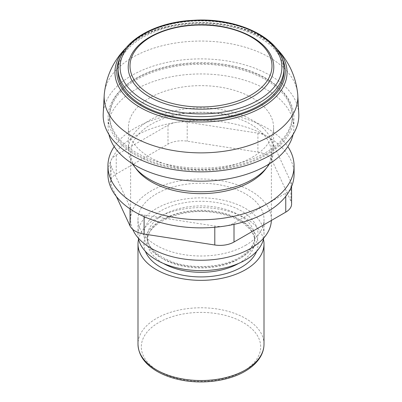 <?xml version="1.0" encoding="UTF-8"?>
<svg xmlns="http://www.w3.org/2000/svg" width="402" height="402" viewBox="0 0 402 402"><rect width="100%" height="100%" fill="white"/><g stroke="black" fill="none" stroke-linecap="round" stroke-linejoin="round"><path stroke-width="0.3" stroke-dasharray="2.01 1.51" d="M291.591 204.02A19.894 11.487 0 0 0 290.912 201.045L271.968 160.232A19.894 11.487 0 0 0 257.903 152.107L187.206 141.172A19.894 11.487 0 0 0 167.991 144.142L116.238 174.026A19.894 11.487 0 0 0 110.409 182.146A19.894 11.487 0 0 0 111.088 185.121L116.379 196.518M107.917 174.131A93.083 53.742 180 0 1 111.088 160.222A93.083 53.742 180 0 1 176.91 122.218A93.083 53.742 180 0 1 266.822 136.127A19.894 11.487 0 0 0 257.903 133.157L187.206 122.218A19.894 11.487 0 0 0 176.91 122.218A19.894 11.487 0 0 0 167.991 125.193L116.238 155.071A19.894 11.487 0 0 0 111.088 160.222A19.894 11.487 0 0 0 110.409 163.192A19.894 11.487 0 0 0 111.088 166.167L130.032 206.98A19.894 11.487 0 0 0 135.178 212.13A19.894 11.487 0 0 0 144.097 215.105L214.794 226.04A19.894 11.487 0 0 0 225.09 226.04A19.894 11.487 0 0 0 234.009 223.065L285.762 193.186A19.894 11.487 0 0 0 290.912 188.041A19.894 11.487 0 0 0 291.591 185.066A19.894 11.487 0 0 0 290.912 182.091L271.968 141.278A19.894 11.487 0 0 0 266.822 136.127A93.083 53.742 180 0 1 294.083 174.131M114.193 146.604A93.083 53.742 180 0 1 201 112.264A93.083 53.742 180 0 1 287.807 146.604M283.897 71.511A82.897 47.863 0 0 0 201 23.653A82.897 47.863 0 0 0 118.103 71.511M271.526 56.803A72.777 42.019 0 0 0 201 25.16A72.777 42.019 0 0 0 130.474 56.803M263.446 239.165A63.003 36.376 0 0 0 201 207.608A63.003 36.376 0 0 0 138.554 239.165M263.672 238.095A63.029 36.391 0 0 0 264.029 234.235A63.029 36.391 0 0 0 201 197.844A63.029 36.391 0 0 0 137.971 234.235A63.029 36.391 0 0 0 138.328 238.095M245.567 245.346A63.029 36.391 0 0 0 264.029 219.613A63.029 36.391 0 0 0 201 183.227A63.029 36.391 0 0 0 137.971 219.613A63.029 36.391 0 0 0 176.88 253.235A63.029 36.391 0 0 0 245.567 245.346M271.36 220.457A70.375 40.632 0 0 0 271.375 219.613A70.375 40.632 0 0 0 201 178.985A70.375 40.632 0 0 0 130.625 219.613A70.375 40.632 0 0 0 132.655 229.296M265.28 169.549A70.375 40.632 0 0 0 271.375 153.011A70.375 40.632 0 0 0 201 112.384A70.375 40.632 0 0 0 130.625 153.011A70.375 40.632 0 0 0 136.72 169.549M269.481 163.77A72.601 41.914 0 0 0 273.601 149.851A72.601 41.914 0 0 0 201 107.937A72.601 41.914 0 0 0 128.399 149.851A72.601 41.914 0 0 0 132.519 163.77M252.335 157.202A72.601 41.914 0 0 0 273.601 127.56A72.601 41.914 0 0 0 201 85.646A72.601 41.914 0 0 0 128.399 127.56A72.601 41.914 0 0 0 173.217 166.287A72.601 41.914 0 0 0 252.335 157.202M293.093 134.429A92.857 53.612 0 0 0 293.857 127.56A92.857 53.612 0 0 0 201 73.948A92.857 53.612 0 0 0 108.143 127.56A92.857 53.612 0 0 0 108.907 134.429M266.662 154.911A92.857 53.612 0 0 0 293.857 117.002A92.857 53.612 0 0 0 201 63.39A92.857 53.612 0 0 0 108.143 117.002A92.857 53.612 0 0 0 165.463 166.534A92.857 53.612 0 0 0 266.662 154.911M265.601 154.298A91.36 52.747 0 0 0 292.36 117.002A91.36 52.747 0 0 0 201 64.255A91.36 52.747 0 0 0 109.64 117.002A91.36 52.747 0 0 0 166.036 165.735A91.36 52.747 0 0 0 265.601 154.298M265.601 152.67A91.36 52.747 0 0 0 292.36 115.374A91.36 52.747 0 0 0 201 62.627A91.36 52.747 0 0 0 109.64 115.374A91.36 52.747 0 0 0 166.036 164.106A91.36 52.747 0 0 0 265.601 152.67M298.781 113.61A97.832 56.481 0 0 0 201 58.893A97.832 56.481 0 0 0 103.219 113.61M297.711 94.128A96.837 55.908 0 0 0 269.476 57.431A96.837 55.908 0 0 0 166.227 44.783A96.837 55.908 0 0 0 104.289 94.123M257.903 133.157L257.903 152.107M271.968 141.278L271.968 160.232M187.206 122.218L187.206 141.172M167.991 125.193L167.991 144.142M116.238 155.071L116.238 174.026M111.088 166.167L111.088 185.121M130.032 206.98L130.032 208.904M144.097 215.105L144.097 216.663M214.794 226.04L214.794 227.276M234.009 223.065L234.009 224.376M285.762 193.186L285.762 196.342M290.912 182.091L290.912 201.045M281.606 57.365A84.249 48.642 0 0 0 201 22.874A84.249 48.642 0 0 0 120.394 57.365M283.897 68.802A82.897 47.863 0 0 0 201 20.939A82.897 47.863 0 0 0 118.103 68.802M243.205 371.232A59.687 34.461 0 0 0 216.447 313.58A59.687 34.461 0 0 0 143.348 355.785A59.687 34.461 0 0 0 243.205 371.232M264.003 344.157A63.003 36.376 0 0 0 201 307.781A63.003 36.376 0 0 0 137.997 344.157M256.607 251.366A57.059 32.944 0 0 0 201 211.04A57.059 32.944 0 0 0 145.393 251.366M238.637 263.426A53.742 31.029 0 0 0 239.004 263.215A53.742 31.029 0 0 0 254.742 241.275A53.742 31.029 0 0 0 201 210.246A53.742 31.029 0 0 0 147.258 241.275A53.742 31.029 0 0 0 163.363 263.426M239.004 258.883A53.742 31.029 0 0 0 254.742 236.944A53.742 31.029 0 0 0 201 205.914A53.742 31.029 0 0 0 147.258 236.944A53.742 31.029 0 0 0 180.433 265.611A53.742 31.029 0 0 0 239.004 258.883M241.346 257.531A57.059 32.944 0 0 0 215.768 202.412A57.059 32.944 0 0 0 145.886 242.763A57.059 32.944 0 0 0 241.346 257.531M275.651 47.562L275.777 47.692A86.063 49.687 0 0 0 275.651 47.562A86.063 49.687 0 0 0 261.858 37.15A86.063 49.687 0 0 0 126.364 47.547A86.063 49.687 0 0 0 126.223 47.692L126.349 47.562M110.409 163.192L110.409 182.146M291.591 185.066L291.591 186.488M254.742 241.275C254.773 237.351 253.275 233.456 250.255 229.582L243.341 223.19C235.969 218.015 226.522 214.517 215.01 212.693C181.563 206.628 145.192 224.19 147.258 241.275L147.258 236.944C147.474 247.28 156.137 255.712 173.257 262.24C193.915 269.536 223.135 267.315 239.687 257.365C249.763 251.19 254.778 244.381 254.742 236.944L254.742 241.275M264.029 234.235L264.029 219.613M137.971 234.235L137.971 219.613M271.375 219.613L271.375 153.011M130.625 219.613L130.625 153.011M273.601 149.851L273.601 127.56M128.399 149.851L128.399 127.56M293.857 127.56L293.857 117.002M108.143 127.56L108.143 117.002M292.36 117.002L292.36 115.374M109.64 117.002L109.64 115.374M275.948 47.863C246.481 14.437 155.519 14.437 126.052 47.863"/><path stroke-width="0.6" d="M116.379 196.518L130.032 225.934A19.894 11.487 0 0 0 144.097 234.054L214.794 244.994A19.894 11.487 0 0 0 234.009 242.019L285.762 212.14A19.894 11.487 0 0 0 291.591 204.02L291.591 186.488M287.807 146.604A93.083 53.742 180 0 1 294.083 166.006L294.083 174.131A93.083 53.742 180 0 1 290.912 188.041A93.083 53.742 180 0 1 225.09 226.04A93.083 53.742 180 0 1 135.178 212.13A93.083 53.742 180 0 1 107.917 174.131L107.917 166.006A93.083 53.742 180 0 1 114.193 146.604M294.083 166.006A93.083 53.742 180 0 1 236.622 215.658A93.083 53.742 180 0 1 135.178 204.01A93.083 53.742 180 0 1 107.917 166.006M118.103 68.802L118.103 71.511A82.897 47.863 0 0 0 169.277 115.731A82.897 47.863 0 0 0 259.617 105.354A82.897 47.863 0 0 0 283.897 71.511L283.897 68.802C285.058 40.491 239.858 17.04 193.297 20.311C152.147 22.06 117.344 43.873 118.103 68.802A82.897 47.863 0 0 0 169.277 113.022A82.897 47.863 0 0 0 259.617 102.646A82.897 47.863 0 0 0 283.897 68.802M252.461 96.887A72.777 42.019 0 0 0 271.526 56.803C263.31 36.878 229.497 23.045 195.513 24.869C165.292 25.994 137.906 39.13 130.474 56.803A72.777 42.019 0 0 0 165.001 103.696A72.777 42.019 0 0 0 252.461 96.887M251.205 94.962A71.003 40.994 0 0 0 251.205 36.994A71.003 40.994 0 0 0 150.795 36.994A71.003 40.994 0 0 0 150.795 94.962A71.003 40.994 0 0 0 251.205 94.962M138.554 239.165A63.003 36.376 0 0 0 137.997 243.984A63.003 36.376 0 0 0 176.89 277.586A63.003 36.376 0 0 0 245.552 269.702A63.003 36.376 0 0 0 264.003 243.984A63.003 36.376 0 0 0 263.446 239.165M138.328 238.095A63.029 36.391 0 0 0 180.006 268.546A63.029 36.391 0 0 0 245.567 259.968A63.029 36.391 0 0 0 263.672 238.095M132.655 229.296A70.375 40.632 0 0 0 182.066 258.747A70.375 40.632 0 0 0 250.763 248.346A70.375 40.632 0 0 0 271.36 220.457M132.519 163.77A72.601 41.914 0 0 0 134.685 166.91L136.72 169.549A70.375 40.632 0 0 0 250.763 181.739A70.375 40.632 0 0 0 265.28 169.549L267.315 166.91A72.601 41.914 0 0 0 269.481 163.77M134.685 166.91A72.601 41.914 0 0 0 252.335 179.493A72.601 41.914 0 0 0 267.315 166.91M108.907 134.429A92.857 53.612 0 0 0 171.046 178.307A92.857 53.612 0 0 0 266.662 165.468A92.857 53.612 0 0 0 293.093 134.429M126.349 47.562C113.565 60.441 106.208 75.963 104.289 94.128A96.837 55.908 0 0 0 104.208 95.219L103.219 113.61A97.832 56.481 0 0 0 162.157 167.212A97.832 56.481 0 0 0 270.179 155.313A97.832 56.481 0 0 0 298.781 113.61L297.792 95.219A96.837 55.908 0 0 0 297.711 94.128C295.792 75.963 288.435 60.441 275.651 47.562M104.208 95.219A96.837 55.908 0 0 0 162.554 148.273A96.837 55.908 0 0 0 269.476 136.494A96.837 55.908 0 0 0 297.792 95.219M130.032 208.904L130.032 225.934M144.097 216.663L144.097 234.054M214.794 227.276L214.794 244.994M234.009 224.376L234.009 242.019M285.762 196.342L285.762 212.14M120.394 57.365A84.249 48.642 0 0 0 157.664 113.223A84.249 48.642 0 0 0 260.571 105.907A84.249 48.642 0 0 0 281.606 57.365M258.21 100.209A80.908 46.712 0 0 0 221.939 22.055A80.908 46.712 0 0 0 122.846 79.269A80.908 46.712 0 0 0 258.21 100.209M245.552 369.88A63.003 36.376 0 0 0 264.003 344.157C263.983 348.449 262.848 352.584 260.581 356.559C257.235 362.333 251.994 367.277 244.863 371.398C228.597 380.96 203.286 384.397 181.603 380.126C171.925 378.257 163.473 375.177 156.262 370.88C144.459 363.694 138.373 354.79 137.997 344.157A63.003 36.376 0 0 0 176.89 377.764A63.003 36.376 0 0 0 245.552 369.88M145.393 251.366A57.059 32.944 0 0 0 185.247 275.646A57.059 32.944 0 0 0 241.346 267.275A57.059 32.944 0 0 0 256.607 251.366M163.363 263.426A53.742 31.029 0 0 0 238.637 263.426M126.052 47.863L126.223 47.692A86.063 49.687 0 0 0 126.052 47.863A86.063 49.687 0 0 0 148.941 111.851A86.063 49.687 0 0 0 261.858 107.419A86.063 49.687 0 0 0 275.948 47.863A86.063 49.687 0 0 0 275.777 47.692L275.948 47.863M264.003 344.157L264.003 243.984M137.997 344.157L137.997 243.984"/></g></svg>
